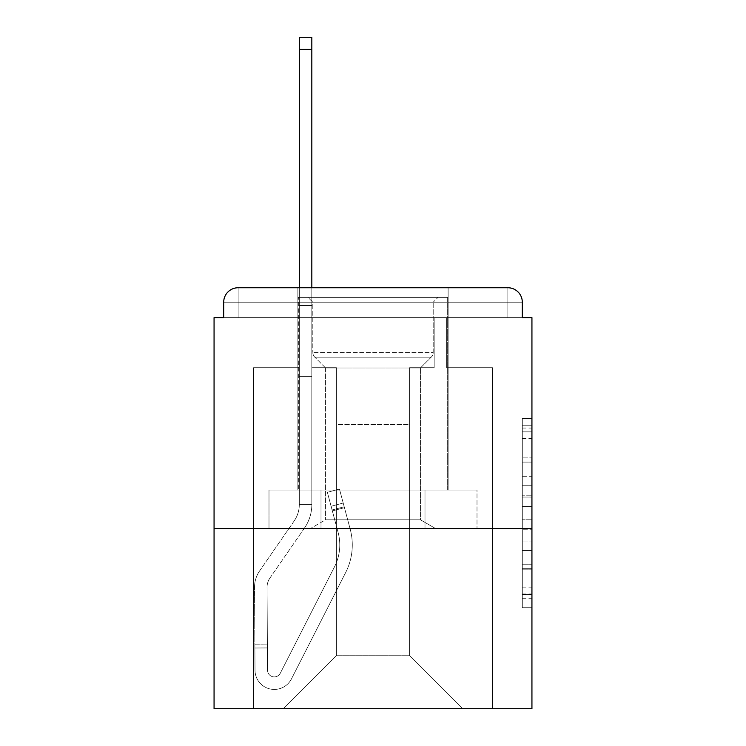 <?xml version="1.0" encoding="UTF-8"?>
<svg xmlns="http://www.w3.org/2000/svg" width="746" height="746" viewBox="0 0 746 746"><rect width="100%" height="100%" fill="white"/><g stroke="black" fill="none" stroke-linecap="round" stroke-linejoin="round"><path stroke-width="0.56" stroke-dasharray="3.73 2.8" d="M522.303 476.284L522.303 506.534L531.935 506.534L531.935 598.255L531.935 428.064L531.935 506.534L522.303 506.534L522.303 425.22L522.303 607.71L522.303 418.609L522.303 594.469L531.935 594.469L522.303 594.469L531.935 594.469L522.303 594.469L522.303 564.209L522.303 607.71L531.935 607.71L531.935 418.609L531.935 593.993L531.935 519.775L522.303 519.775L531.935 519.775L531.935 564.209L531.935 431.841L522.303 431.841L531.935 431.841L531.935 607.71L531.935 428.064L531.935 607.71L522.303 607.71L522.303 418.609L531.935 418.609L531.935 428.064L531.935 418.609L531.935 428.064L531.935 418.609L531.935 425.22L531.935 418.609L522.303 418.609L522.303 431.841L531.935 431.841L522.303 431.841L522.303 476.284L531.935 476.284M448.132 287.751L448.132 490.038L297.868 490.038L448.132 490.038L297.868 490.038L448.132 490.038L448.132 287.751L297.868 287.751L297.868 490.038L297.868 287.751L448.132 287.751L297.868 287.751M531.935 495.195L531.935 485.739L531.935 495.195L522.303 495.195L522.303 457.13L522.303 569.179L522.303 541.046L531.935 541.046L522.303 541.046L522.303 607.71L531.935 607.71L522.303 607.71L531.935 607.71L522.303 607.71L522.303 418.609L531.935 418.609L522.303 418.609L531.935 418.609L522.303 418.609L522.303 495.195L531.935 495.195M531.935 528.569L531.935 317.61L522.303 317.61L522.303 302.195A14.444 14.444 0 0 0 507.858 287.751A14.444 14.444 0 0 1 522.303 302.195A14.444 14.444 0 0 0 507.858 287.751L238.142 287.751L507.858 287.751A14.444 14.444 0 0 1 522.303 302.195A14.444 14.444 0 0 0 507.858 287.751L238.142 287.751A14.444 14.444 0 0 0 223.697 302.195L223.697 317.61L223.697 302.195A14.444 14.444 0 0 1 238.142 287.751A14.444 14.444 0 0 0 223.697 302.195L223.697 317.61L214.065 317.61L214.065 528.569L531.935 528.569L531.935 708.7L214.065 708.7L214.065 528.569L531.935 528.569L214.065 528.569M336.399 367.703L311.828 367.703L336.399 367.703L311.828 367.703L336.399 367.703L311.828 367.703L336.399 367.703L311.828 367.703L336.399 367.703L311.828 367.703L336.399 367.703L311.828 367.703L336.399 367.703L311.828 367.703L336.399 367.703L311.828 367.703L336.399 367.703L311.828 367.703L336.399 367.703L311.828 367.703L336.399 367.703L311.828 367.703L336.399 367.703L311.828 367.703L336.399 367.703L336.399 655.725L336.399 424.539L336.399 655.725L283.415 708.7L492.444 708.7L492.444 367.703L446.686 367.703L492.444 367.703L446.686 367.703L492.444 367.703L446.686 367.703L492.444 367.703L446.686 367.703L492.444 367.703L446.686 367.703L492.444 367.703L446.686 367.703L492.444 367.703L446.686 367.703L492.444 367.703L446.686 367.703L492.444 367.703L446.686 367.703L492.444 367.703L446.686 367.703L492.444 367.703L446.686 367.703L492.444 367.703L446.686 367.703L492.444 367.703L492.444 708.7L492.444 367.703L492.444 708.7L492.444 367.703L492.444 708.7L492.444 367.703L492.444 708.7L492.444 367.703L492.444 708.7L492.444 367.703L492.444 708.7L492.444 367.703L492.444 708.7L492.444 367.703L492.444 708.7L492.444 367.703L492.444 708.7L492.444 367.703L492.444 708.7L492.444 367.703L492.444 708.7L492.444 367.703L492.444 708.7L283.415 708.7L336.399 655.725L336.399 424.539L409.601 424.539L409.601 655.725L336.399 655.725L336.399 367.703M299.314 367.703L253.556 367.703L253.556 708.7L283.415 708.7L336.399 655.725L336.399 424.539L336.399 655.725L336.399 424.539L336.399 655.725L336.399 424.539L336.399 655.725L336.399 424.539L336.399 655.725L336.399 424.539L336.399 655.725L336.399 424.539L336.399 655.725L336.399 424.539L336.399 655.725L336.399 424.539L336.399 655.725L336.399 424.539L336.399 655.725L336.399 424.539L336.399 655.725L409.601 655.725L409.601 424.539L409.601 655.725L462.585 708.7L409.601 655.725L409.601 424.539L409.601 655.725L462.585 708.7L409.601 655.725L409.601 424.539L409.601 655.725L462.585 708.7L409.601 655.725L409.601 424.539L409.601 655.725L462.585 708.7L409.601 655.725L409.601 424.539L409.601 655.725L462.585 708.7L409.601 655.725L409.601 424.539L409.601 655.725L462.585 708.7L409.601 655.725L409.601 424.539L409.601 655.725L462.585 708.7L409.601 655.725L409.601 424.539L409.601 655.725L462.585 708.7L409.601 655.725L409.601 424.539L409.601 655.725L462.585 708.7L409.601 655.725L409.601 424.539L409.601 655.725L462.585 708.7L409.601 655.725L409.601 424.539L409.601 655.725L462.585 708.7L409.601 655.725L409.601 424.539L409.601 655.725L462.585 708.7L409.601 655.725L409.601 424.539L336.399 424.539L336.399 655.725L283.415 708.7L336.399 655.725L283.415 708.7L336.399 655.725L283.415 708.7L336.399 655.725L283.415 708.7L336.399 655.725L283.415 708.7L336.399 655.725L283.415 708.7L336.399 655.725L283.415 708.7L336.399 655.725L283.415 708.7L336.399 655.725L283.415 708.7L336.399 655.725L283.415 708.7L336.399 655.725L283.415 708.7L336.399 655.725L283.415 708.7L253.556 708.7L283.415 708.7L253.556 708.7L283.415 708.7L253.556 708.7L283.415 708.7L253.556 708.7L283.415 708.7L253.556 708.7L283.415 708.7L253.556 708.7L283.415 708.7L253.556 708.7L283.415 708.7L253.556 708.7L283.415 708.7L253.556 708.7L283.415 708.7L253.556 708.7L283.415 708.7L253.556 708.7L283.415 708.7L253.556 708.7L253.556 367.703L253.556 708.7L253.556 367.703L253.556 708.7L253.556 367.703L253.556 708.7L253.556 367.703L253.556 708.7L253.556 367.703L253.556 708.7L253.556 367.703L253.556 708.7L253.556 367.703L253.556 708.7L253.556 367.703L253.556 708.7L253.556 367.703L253.556 708.7L253.556 367.703L253.556 708.7L253.556 367.703L253.556 708.7L253.556 367.703L299.314 367.703L253.556 367.703L299.314 367.703L253.556 367.703L299.314 367.703L253.556 367.703L299.314 367.703L253.556 367.703L299.314 367.703L253.556 367.703L299.314 367.703L253.556 367.703L299.314 367.703L253.556 367.703L299.314 367.703L253.556 367.703L299.314 367.703L253.556 367.703L299.314 367.703L253.556 367.703L299.314 367.703L253.556 367.703L299.314 367.703L299.314 317.61L299.314 367.703M434.172 367.703L409.601 367.703L409.601 424.539L409.601 367.703L409.601 424.539L409.601 367.703L409.601 424.539L409.601 367.703L409.601 424.539L409.601 367.703L409.601 424.539L409.601 367.703L409.601 424.539L409.601 367.703L409.601 424.539L409.601 367.703L409.601 424.539L409.601 367.703L409.601 424.539L409.601 367.703L409.601 424.539L409.601 367.703L409.601 424.539L409.601 367.703L409.601 424.539L409.601 367.703L434.172 367.703L409.601 367.703L434.172 367.703L409.601 367.703L434.172 367.703L409.601 367.703L434.172 367.703L409.601 367.703L434.172 367.703L409.601 367.703L434.172 367.703L409.601 367.703L434.172 367.703L409.601 367.703L434.172 367.703L409.601 367.703L434.172 367.703L409.601 367.703L434.172 367.703L409.601 367.703L434.172 367.703L409.601 367.703L434.172 367.703L434.172 317.61L446.686 317.61L446.686 367.703L446.686 317.61L446.686 367.703L446.686 317.61L446.686 367.703L446.686 317.61L446.686 367.703L446.686 317.61L446.686 367.703L446.686 317.61L446.686 367.703L446.686 317.61L446.686 367.703L446.686 317.61L446.686 367.703L446.686 317.61L446.686 367.703L446.686 317.61L446.686 367.703L446.686 317.61L446.686 367.703L446.686 317.61L446.686 367.703L446.686 317.61L434.172 317.61L434.172 367.703L434.172 317.61L446.686 317.61L434.172 317.61L446.686 317.61L434.172 317.61L446.686 317.61L434.172 317.61L446.686 317.61L434.172 317.61L446.686 317.61L434.172 317.61L446.686 317.61L434.172 317.61L446.686 317.61L434.172 317.61L446.686 317.61L434.172 317.61L446.686 317.61L434.172 317.61L446.686 317.61L434.172 317.61L446.686 317.61L434.172 317.61L434.172 367.703M321.004 528.569L477.002 528.569L268.998 528.569L477.002 528.569L268.998 528.569L477.002 528.569L321.004 528.569L321.004 490.038L268.998 490.038L477.002 490.038L321.004 490.038L321.004 528.569L321.004 490.038L424.996 490.038L424.996 528.569L424.996 490.038L477.002 490.038L477.002 528.569L477.002 490.038L268.998 490.038L268.998 528.569L268.998 490.038L321.004 490.038L321.004 528.569L321.004 490.038L268.998 490.038L424.996 490.038L424.996 528.569L424.996 490.038L477.002 490.038L321.004 490.038L321.004 528.569L321.004 490.038L268.998 490.038L268.998 528.569L268.998 490.038L424.996 490.038L424.996 528.569L424.996 490.038L477.002 490.038L477.002 528.569L477.002 490.038L321.004 490.038L321.004 528.569M462.585 708.7L409.601 655.725L462.585 708.7M299.314 287.751L299.314 317.61L311.828 317.61L311.828 367.703L311.828 317.61L299.314 317.61L299.314 37.3L299.314 376.376L311.828 376.376L311.828 504.483L299.314 504.483L299.314 376.376L311.828 376.376L311.828 504.483L299.314 504.483L299.314 376.376L311.828 376.376L311.828 317.61L299.314 317.61L311.828 317.61L299.314 317.61L311.828 317.61L299.314 317.61L299.314 305.571L311.828 305.571L311.828 37.3L311.828 317.61L299.314 317.61L299.314 376.376L311.828 376.376L311.828 504.483L299.314 504.483A28.898 28.898 0 0 1 294.185 520.922L259.645 570.886A28.898 28.898 0 0 0 254.517 587.494L255.02 670.29A19.265 19.265 0 0 0 274.286 689.435A19.265 19.265 0 0 1 255.02 670.29A19.265 19.265 0 0 0 274.286 689.435A19.265 19.265 0 0 1 255.02 670.29L254.862 644.162L254.89 648.013L254.862 644.162L254.89 648.013L254.862 644.162L254.89 648.013L254.862 644.162L254.89 648.013L254.862 644.162L254.89 648.013L254.862 644.162L254.89 648.013L254.862 644.162L254.89 648.013L254.862 644.162L254.89 648.013L254.862 644.162L254.89 648.013L254.862 644.162L254.89 648.013L254.862 644.162L254.89 648.013L254.862 644.162L254.89 648.013L267.404 647.938L267.385 644.087L267.544 670.206A6.742 6.742 0 0 0 280.291 673.228A6.742 6.742 0 0 1 274.286 676.911A6.742 6.742 0 0 0 280.291 673.228A6.742 6.742 0 0 1 267.544 670.206A6.742 6.742 0 0 0 274.286 676.911A6.742 6.742 0 0 1 267.544 670.206A6.742 6.742 0 0 0 280.291 673.228L334.516 566.811A48.164 48.164 0 0 0 338.125 532.476A48.164 48.164 0 0 1 334.516 566.811A48.164 48.164 0 0 0 338.125 532.476L327.363 492.313L332.352 510.926L327.363 492.313L339.458 489.078L344.447 507.681L339.458 489.078L327.363 492.313L332.352 510.926L327.363 492.313L339.458 489.078L344.447 507.681L339.458 489.078L327.363 492.313L332.352 510.926L327.363 492.313L339.458 489.078L344.447 507.681L339.458 489.078L327.363 492.313L332.352 510.926L327.363 492.313L339.458 489.078L344.447 507.681L339.458 489.078L327.363 492.313L332.352 510.926L327.363 492.313L339.458 489.078L344.447 507.681L339.458 489.078L327.363 492.313L332.352 510.926L327.363 492.313L339.458 489.078L344.447 507.681L339.458 489.078L327.363 492.313L332.352 510.926L327.363 492.313L339.458 489.078L344.447 507.681L339.458 489.078L327.363 492.313L332.352 510.926L327.363 492.313L339.458 489.078L344.447 507.681L339.458 489.078L327.363 492.313L332.352 510.926L327.363 492.313L339.458 489.078L344.447 507.681L339.458 489.078L327.363 492.313L332.352 510.926L327.363 492.313L339.458 489.078L344.447 507.681L339.458 489.078L327.363 492.313L332.352 510.926L327.363 492.313L339.458 489.078L344.447 507.681L339.458 489.078L327.363 492.313L332.352 510.926L344.447 507.681L339.458 489.078L344.447 507.681L332.352 510.926L344.447 507.681L332.352 510.926L344.447 507.681L332.352 510.926L344.447 507.681L332.352 510.926L344.447 507.681L332.352 510.926L344.447 507.681L332.352 510.926L344.447 507.681L332.352 510.926L344.447 507.681L332.352 510.926L344.447 507.681L332.352 510.926L344.447 507.681L332.352 510.926L344.447 507.681L332.352 510.926L344.447 507.681L332.352 510.926L338.125 532.476L331.103 506.273L332.101 509.994L331.103 506.273L332.101 509.994L331.103 506.273L332.101 509.994L331.103 506.273L332.101 509.994L331.103 506.273L332.101 509.994L331.103 506.273L332.101 509.994L331.103 506.273L332.101 509.994L331.103 506.273L332.101 509.994L331.103 506.273L332.101 509.994L331.103 506.273L332.101 509.994L331.103 506.273L332.101 509.994L331.103 506.273L332.101 509.994L344.195 506.748L343.197 503.028L350.219 529.24A60.687 60.687 0 0 1 345.678 572.499A60.687 60.687 0 0 0 350.219 529.24A60.687 60.687 0 0 1 345.678 572.499L291.453 678.916L345.678 572.499A60.687 60.687 0 0 0 350.219 529.24L344.447 507.681L350.219 529.24A60.687 60.687 0 0 1 345.678 572.499L291.453 678.916A19.265 19.265 0 0 1 274.286 689.435A19.265 19.265 0 0 0 291.453 678.916L345.678 572.499A60.687 60.687 0 0 0 350.219 529.24A60.687 60.687 0 0 1 345.678 572.499L291.453 678.916A19.265 19.265 0 0 1 274.286 689.435A19.265 19.265 0 0 0 291.453 678.916L345.678 572.499A60.687 60.687 0 0 0 350.219 529.24L344.447 507.681L350.219 529.24A60.687 60.687 0 0 1 345.678 572.499L291.453 678.916A19.265 19.265 0 0 1 255.02 670.29L254.89 648.013L267.404 647.938L267.544 670.206A6.742 6.742 0 0 0 280.291 673.228L334.516 566.811A48.164 48.164 0 0 0 338.125 532.476L332.101 509.994L344.195 506.748L350.219 529.24A60.687 60.687 0 0 1 345.678 572.499A60.687 60.687 0 0 0 350.219 529.24L344.447 507.681L350.219 529.24A60.687 60.687 0 0 1 345.678 572.499L291.453 678.916L345.678 572.499A60.687 60.687 0 0 0 350.219 529.24A60.687 60.687 0 0 1 345.678 572.499L291.453 678.916A19.265 19.265 0 0 1 255.02 670.29A19.265 19.265 0 0 0 291.453 678.916L345.678 572.499A60.687 60.687 0 0 0 350.219 529.24L344.447 507.681L350.219 529.24A60.687 60.687 0 0 1 345.678 572.499L291.453 678.916A19.265 19.265 0 0 1 274.286 689.435A19.265 19.265 0 0 0 291.453 678.916L345.678 572.499A60.687 60.687 0 0 0 350.219 529.24A60.687 60.687 0 0 1 345.678 572.499L291.453 678.916A19.265 19.265 0 0 1 255.02 670.29A19.265 19.265 0 0 0 274.286 689.435A19.265 19.265 0 0 1 255.02 670.29L254.89 648.013L267.404 647.938L267.385 644.087L267.544 670.206A6.742 6.742 0 0 0 274.286 676.911A6.742 6.742 0 0 1 267.544 670.206A6.742 6.742 0 0 0 274.286 676.911A6.742 6.742 0 0 1 267.544 670.206A6.742 6.742 0 0 0 280.291 673.228L334.516 566.811A48.164 48.164 0 0 0 338.125 532.476A48.164 48.164 0 0 1 334.516 566.811A48.164 48.164 0 0 0 338.125 532.476A48.164 48.164 0 0 1 334.516 566.811A48.164 48.164 0 0 0 338.125 532.476L332.101 509.994L344.195 506.748L343.197 503.028L350.219 529.24A60.687 60.687 0 0 1 345.678 572.499A60.687 60.687 0 0 0 350.219 529.24A60.687 60.687 0 0 1 345.678 572.499L291.453 678.916L345.678 572.499A60.687 60.687 0 0 0 350.219 529.24L344.447 507.681L350.219 529.24A60.687 60.687 0 0 1 345.678 572.499L291.453 678.916A19.265 19.265 0 0 1 274.286 689.435A19.265 19.265 0 0 0 291.453 678.916L345.678 572.499A60.687 60.687 0 0 0 350.219 529.24A60.687 60.687 0 0 1 345.678 572.499L291.453 678.916A19.265 19.265 0 0 1 274.286 689.435A19.265 19.265 0 0 0 291.453 678.916L345.678 572.499A60.687 60.687 0 0 0 350.219 529.24L344.447 507.681L350.219 529.24A60.687 60.687 0 0 1 345.678 572.499L291.453 678.916A19.265 19.265 0 0 1 255.02 670.29L254.89 648.013L267.404 647.938L267.544 670.206A6.742 6.742 0 0 0 280.291 673.228L334.516 566.811A48.164 48.164 0 0 0 338.125 532.476L332.101 509.994L344.195 506.748L350.219 529.24A60.687 60.687 0 0 1 345.678 572.499A60.687 60.687 0 0 0 350.219 529.24L344.447 507.681L350.219 529.24A60.687 60.687 0 0 1 345.678 572.499L291.453 678.916L345.678 572.499A60.687 60.687 0 0 0 350.219 529.24A60.687 60.687 0 0 1 345.678 572.499L291.453 678.916A19.265 19.265 0 0 1 255.02 670.29A19.265 19.265 0 0 0 291.453 678.916L345.678 572.499A60.687 60.687 0 0 0 350.219 529.24L344.447 507.681L350.219 529.24A60.687 60.687 0 0 1 345.678 572.499L291.453 678.916A19.265 19.265 0 0 1 274.286 689.435A19.265 19.265 0 0 0 291.453 678.916L345.678 572.499A60.687 60.687 0 0 0 350.219 529.24A60.687 60.687 0 0 1 345.678 572.499L291.453 678.916A19.265 19.265 0 0 1 255.02 670.29A19.265 19.265 0 0 0 274.286 689.435A19.265 19.265 0 0 1 255.02 670.29L254.89 648.013L267.404 647.938L267.385 644.087L267.544 670.206A6.742 6.742 0 0 0 274.286 676.911A6.742 6.742 0 0 1 267.544 670.206A6.742 6.742 0 0 0 274.286 676.911A6.742 6.742 0 0 1 267.544 670.206A6.742 6.742 0 0 0 280.291 673.228A6.742 6.742 0 0 1 274.286 676.911A6.742 6.742 0 0 0 280.291 673.228A6.742 6.742 0 0 1 267.544 670.206A6.742 6.742 0 0 0 274.286 676.911A6.742 6.742 0 0 1 267.544 670.206A6.742 6.742 0 0 0 280.291 673.228L334.516 566.811A48.164 48.164 0 0 0 338.125 532.476A48.164 48.164 0 0 1 334.516 566.811A48.164 48.164 0 0 0 338.125 532.476A48.164 48.164 0 0 1 334.516 566.811A48.164 48.164 0 0 0 338.125 532.476L332.101 509.994L344.195 506.748L343.197 503.028L350.219 529.24A60.687 60.687 0 0 1 345.678 572.499A60.687 60.687 0 0 0 350.219 529.24A60.687 60.687 0 0 1 345.678 572.499L291.453 678.916L345.678 572.499A60.687 60.687 0 0 0 350.219 529.24L344.447 507.681L350.219 529.24A60.687 60.687 0 0 1 345.678 572.499L291.453 678.916A19.265 19.265 0 0 1 274.286 689.435A19.265 19.265 0 0 0 291.453 678.916L345.678 572.499A60.687 60.687 0 0 0 350.219 529.24A60.687 60.687 0 0 1 345.678 572.499L291.453 678.916A19.265 19.265 0 0 1 274.286 689.435A19.265 19.265 0 0 0 291.453 678.916L345.678 572.499A60.687 60.687 0 0 0 350.219 529.24L343.197 503.028L350.219 529.24A60.687 60.687 0 0 1 345.678 572.499L291.453 678.916A19.265 19.265 0 0 1 255.02 670.29L254.89 648.013L267.404 647.938L267.544 670.206A6.742 6.742 0 0 0 280.291 673.228L334.516 566.811A48.164 48.164 0 0 0 338.125 532.476L332.101 509.994L344.195 506.748L350.219 529.24A60.687 60.687 0 0 1 345.678 572.499L291.453 678.916A19.265 19.265 0 0 1 255.02 670.29A19.265 19.265 0 0 0 291.453 678.916L345.678 572.499A60.687 60.687 0 0 0 350.219 529.24A60.687 60.687 0 0 1 345.678 572.499L291.453 678.916A19.265 19.265 0 0 1 274.286 689.435A19.265 19.265 0 0 0 291.453 678.916L345.678 572.499L291.453 678.916A19.265 19.265 0 0 1 255.02 670.29A19.265 19.265 0 0 0 274.286 689.435A19.265 19.265 0 0 1 255.02 670.29L254.89 648.013L267.404 647.938L267.385 644.087L267.544 670.206A6.742 6.742 0 0 0 274.286 676.911A6.742 6.742 0 0 1 267.544 670.206A6.742 6.742 0 0 0 274.286 676.911A6.742 6.742 0 0 1 267.544 670.206A6.742 6.742 0 0 0 280.291 673.228L334.516 566.811A48.164 48.164 0 0 0 338.125 532.476A48.164 48.164 0 0 1 334.516 566.811A48.164 48.164 0 0 0 338.125 532.476A48.164 48.164 0 0 1 334.516 566.811A48.164 48.164 0 0 0 338.125 532.476L332.101 509.994L344.195 506.748L332.101 509.994L344.195 506.748L332.101 509.994L344.195 506.748L332.101 509.994L344.195 506.748L332.101 509.994L344.195 506.748L332.101 509.994L344.195 506.748L332.101 509.994L338.125 532.476A48.164 48.164 0 0 1 334.516 566.811A48.164 48.164 0 0 0 338.125 532.476A48.164 48.164 0 0 1 334.516 566.811A48.164 48.164 0 0 0 338.125 532.476L332.101 509.994L338.125 532.476A48.164 48.164 0 0 1 334.516 566.811A48.164 48.164 0 0 0 338.125 532.476A48.164 48.164 0 0 1 334.516 566.811A48.164 48.164 0 0 0 338.125 532.476L332.101 509.994L338.125 532.476A48.164 48.164 0 0 1 334.516 566.811A48.164 48.164 0 0 0 338.125 532.476A48.164 48.164 0 0 1 334.516 566.811A48.164 48.164 0 0 0 338.125 532.476L332.101 509.994L338.125 532.476A48.164 48.164 0 0 1 334.516 566.811A48.164 48.164 0 0 0 338.125 532.476A48.164 48.164 0 0 1 334.516 566.811A48.164 48.164 0 0 0 338.125 532.476L332.101 509.994L338.125 532.476A48.164 48.164 0 0 1 334.516 566.811A48.164 48.164 0 0 0 338.125 532.476A48.164 48.164 0 0 1 334.516 566.811A48.164 48.164 0 0 0 338.125 532.476L332.101 509.994L338.125 532.476A48.164 48.164 0 0 1 334.516 566.811L280.291 673.228A6.742 6.742 0 0 1 274.286 676.911A6.742 6.742 0 0 0 280.291 673.228A6.742 6.742 0 0 1 267.544 670.206A6.742 6.742 0 0 0 274.286 676.911A6.742 6.742 0 0 1 267.544 670.206A6.742 6.742 0 0 0 280.291 673.228L334.516 566.811L280.291 673.228A6.742 6.742 0 0 1 274.286 676.911A6.742 6.742 0 0 0 280.291 673.228A6.742 6.742 0 0 1 267.544 670.206A6.742 6.742 0 0 0 274.286 676.911A6.742 6.742 0 0 1 267.544 670.206A6.742 6.742 0 0 0 280.291 673.228L334.516 566.811L280.291 673.228A6.742 6.742 0 0 1 274.286 676.911A6.742 6.742 0 0 0 280.291 673.228A6.742 6.742 0 0 1 267.544 670.206A6.742 6.742 0 0 0 274.286 676.911A6.742 6.742 0 0 1 267.544 670.206A6.742 6.742 0 0 0 280.291 673.228L334.516 566.811L280.291 673.228A6.742 6.742 0 0 1 274.286 676.911A6.742 6.742 0 0 0 280.291 673.228A6.742 6.742 0 0 1 267.544 670.206A6.742 6.742 0 0 0 274.286 676.911A6.742 6.742 0 0 1 267.544 670.206L267.04 587.419L267.544 670.206A6.742 6.742 0 0 0 280.291 673.228L334.516 566.811L280.291 673.228A6.742 6.742 0 0 1 274.286 676.911A6.742 6.742 0 0 0 280.291 673.228A6.742 6.742 0 0 1 267.544 670.206L267.04 587.419L267.544 670.206A6.742 6.742 0 0 0 280.291 673.228L334.516 566.811L280.291 673.228A6.742 6.742 0 0 1 274.286 676.911A6.742 6.742 0 0 0 280.291 673.228A6.742 6.742 0 0 1 267.544 670.206L267.04 587.419L267.544 670.206L267.404 647.938L254.89 648.013L267.404 647.938L254.89 648.013L267.404 647.938L254.89 648.013L267.404 647.938L254.89 648.013L267.404 647.938L254.89 648.013L267.404 647.938L254.89 648.013L255.02 670.29A19.265 19.265 0 0 0 291.453 678.916L345.678 572.499L291.453 678.916A19.265 19.265 0 0 1 274.286 689.435A19.265 19.265 0 0 0 291.453 678.916A19.265 19.265 0 0 1 255.02 670.29A19.265 19.265 0 0 0 274.286 689.435A19.265 19.265 0 0 1 255.02 670.29L254.89 648.013L255.02 670.29A19.265 19.265 0 0 0 291.453 678.916L345.678 572.499L291.453 678.916A19.265 19.265 0 0 1 274.286 689.435A19.265 19.265 0 0 0 291.453 678.916A19.265 19.265 0 0 1 255.02 670.29A19.265 19.265 0 0 0 274.286 689.435A19.265 19.265 0 0 1 255.02 670.29L254.89 648.013L255.02 670.29A19.265 19.265 0 0 0 291.453 678.916L345.678 572.499L291.453 678.916A19.265 19.265 0 0 1 274.286 689.435A19.265 19.265 0 0 0 291.453 678.916A19.265 19.265 0 0 1 255.02 670.29A19.265 19.265 0 0 0 274.286 689.435A19.265 19.265 0 0 1 255.02 670.29L254.89 648.013L255.02 670.29A19.265 19.265 0 0 0 291.453 678.916A19.265 19.265 0 0 1 255.02 670.29A19.265 19.265 0 0 0 274.286 689.435A19.265 19.265 0 0 1 255.02 670.29L254.89 648.013L255.02 670.29A19.265 19.265 0 0 0 291.453 678.916A19.265 19.265 0 0 1 255.02 670.29A19.265 19.265 0 0 0 274.286 689.435A19.265 19.265 0 0 1 255.02 670.29L254.89 648.013L255.02 670.29A19.265 19.265 0 0 0 291.453 678.916A19.265 19.265 0 0 1 255.02 670.29L254.89 648.013L255.02 670.29A19.265 19.265 0 0 0 274.286 689.435A19.265 19.265 0 0 1 255.02 670.29L254.89 648.013L255.02 670.29A19.265 19.265 0 0 0 274.286 689.435A19.265 19.265 0 0 1 255.02 670.29L254.517 587.494A28.898 28.898 0 0 1 259.645 570.886A28.898 28.898 0 0 0 254.517 587.494A28.898 28.898 0 0 1 259.645 570.886A28.898 28.898 0 0 0 254.517 587.494A28.898 28.898 0 0 1 259.645 570.886A28.898 28.898 0 0 0 254.517 587.494A28.898 28.898 0 0 1 259.645 570.886A28.898 28.898 0 0 0 254.517 587.494A28.898 28.898 0 0 1 259.645 570.886A28.898 28.898 0 0 0 254.517 587.494A28.898 28.898 0 0 1 259.645 570.886A28.898 28.898 0 0 0 254.517 587.494A28.898 28.898 0 0 1 259.645 570.886A28.898 28.898 0 0 0 254.517 587.494A28.898 28.898 0 0 1 259.645 570.886A28.898 28.898 0 0 0 254.517 587.494A28.898 28.898 0 0 1 259.645 570.886A28.898 28.898 0 0 0 254.517 587.494A28.898 28.898 0 0 1 259.645 570.886A28.898 28.898 0 0 0 254.517 587.494A28.898 28.898 0 0 1 259.645 570.886A28.898 28.898 0 0 0 254.517 587.494A28.898 28.898 0 0 1 259.645 570.886L294.185 520.922A28.898 28.898 0 0 0 299.314 504.483L299.314 317.61L311.828 317.61L299.314 317.61L311.828 317.61L299.314 317.61L299.314 305.571L311.828 305.571L311.828 37.3L311.828 317.61L299.314 317.61L299.314 376.376L311.828 376.376L311.828 504.483L299.314 504.483L299.314 376.376L311.828 376.376L311.828 317.61L299.314 317.61L311.828 317.61L299.314 317.61L311.828 317.61L299.314 317.61L299.314 37.3L299.314 376.376L311.828 376.376L311.828 504.483A41.422 41.422 0 0 1 304.489 528.037L269.949 578.01A16.375 16.375 0 0 0 267.04 587.419A16.375 16.375 0 0 1 269.949 578.01A16.375 16.375 0 0 0 267.04 587.419A16.375 16.375 0 0 1 269.949 578.01A16.375 16.375 0 0 0 267.04 587.419A16.375 16.375 0 0 1 269.949 578.01A16.375 16.375 0 0 0 267.04 587.419A16.375 16.375 0 0 1 269.949 578.01A16.375 16.375 0 0 0 267.04 587.419A16.375 16.375 0 0 1 269.949 578.01A16.375 16.375 0 0 0 267.04 587.419A16.375 16.375 0 0 1 269.949 578.01A16.375 16.375 0 0 0 267.04 587.419A16.375 16.375 0 0 1 269.949 578.01A16.375 16.375 0 0 0 267.04 587.419A16.375 16.375 0 0 1 269.949 578.01A16.375 16.375 0 0 0 267.04 587.419A16.375 16.375 0 0 1 269.949 578.01A16.375 16.375 0 0 0 267.04 587.419A16.375 16.375 0 0 1 269.949 578.01A16.375 16.375 0 0 0 267.04 587.419A16.375 16.375 0 0 1 269.949 578.01A16.375 16.375 0 0 0 267.04 587.419A16.375 16.375 0 0 1 269.949 578.01L304.489 528.037A41.422 41.422 0 0 0 311.828 504.483L299.314 504.483A28.898 28.898 0 0 1 294.185 520.922A28.898 28.898 0 0 0 299.314 504.483L299.314 376.376L311.828 376.376L311.828 504.483L299.314 504.483L299.314 317.61L311.828 317.61L299.314 317.61L311.828 317.61L299.314 317.61L299.314 305.571L311.828 305.571L311.828 37.3L311.828 317.61L299.314 317.61L299.314 376.376L311.828 376.376L311.828 317.61L299.314 317.61L311.828 317.61L299.314 317.61L311.828 317.61L299.314 317.61L299.314 305.571L311.828 305.571L311.828 37.3L311.828 317.61L299.314 317.61L299.314 376.376L311.828 376.376L311.828 504.483L299.314 504.483A28.898 28.898 0 0 1 294.185 520.922A28.898 28.898 0 0 0 299.314 504.483L299.314 376.376L311.828 376.376L311.828 504.483L299.314 504.483L299.314 376.376L311.828 376.376L311.828 317.61L299.314 317.61L311.828 317.61L299.314 317.61L311.828 317.61L299.314 317.61L299.314 37.3L299.314 376.376L299.314 317.61L311.828 317.61L299.314 317.61L311.828 317.61L299.314 317.61L299.314 305.571L311.828 305.571L311.828 37.3L311.828 317.61L299.314 317.61L299.314 376.376L311.828 376.376L311.828 504.483A41.422 41.422 0 0 1 304.489 528.037A41.422 41.422 0 0 0 311.828 504.483L299.314 504.483A28.898 28.898 0 0 1 294.185 520.922A28.898 28.898 0 0 0 299.314 504.483L299.314 376.376L311.828 376.376L311.828 504.483L299.314 504.483L299.314 376.376L311.828 376.376L311.828 317.61L311.828 504.483L299.314 504.483A28.898 28.898 0 0 1 294.185 520.922A28.898 28.898 0 0 0 299.314 504.483L299.314 376.376L311.828 376.376L311.828 504.483L299.314 504.483L299.314 317.61L311.828 317.61L311.828 37.3L311.828 504.483A41.422 41.422 0 0 1 304.489 528.037A41.422 41.422 0 0 0 311.828 504.483L299.314 504.483A28.898 28.898 0 0 1 294.185 520.922A28.898 28.898 0 0 0 299.314 504.483L299.314 376.376L311.828 376.376L311.828 504.483L299.314 504.483L299.314 376.376L311.828 376.376L311.828 37.3L311.828 504.483L299.314 504.483A28.898 28.898 0 0 1 294.185 520.922A28.898 28.898 0 0 0 299.314 504.483L299.314 376.376L311.828 376.376L311.828 504.483L299.314 504.483L299.314 376.376L311.828 376.376L311.828 37.3L311.828 504.483A41.422 41.422 0 0 1 304.489 528.037A41.422 41.422 0 0 0 311.828 504.483L299.314 504.483A28.898 28.898 0 0 1 294.185 520.922A28.898 28.898 0 0 0 299.314 504.483L299.314 317.61L311.828 317.61L311.828 37.3L311.828 504.483L299.314 504.483L299.314 376.376L311.828 376.376L311.828 37.3L311.828 504.483L299.314 504.483A28.898 28.898 0 0 1 294.185 520.922A28.898 28.898 0 0 0 299.314 504.483L299.314 376.376L311.828 376.376L311.828 504.483L299.314 504.483L299.314 376.376L311.828 376.376L311.828 37.3L299.314 37.3L299.314 305.571L311.828 305.571L311.828 504.483A41.422 41.422 0 0 1 304.489 528.037A41.422 41.422 0 0 0 311.828 504.483L299.314 504.483A28.898 28.898 0 0 1 294.185 520.922A28.898 28.898 0 0 0 299.314 504.483L299.314 376.376L311.828 376.376L311.828 504.483L299.314 504.483L299.314 37.3L299.314 376.376L311.828 376.376L311.828 305.571L299.314 305.571L311.828 305.571L299.314 305.571L299.314 37.3L299.314 317.61L311.828 317.61L311.828 504.483L299.314 504.483A28.898 28.898 0 0 1 294.185 520.922A28.898 28.898 0 0 0 299.314 504.483L299.314 376.376L311.828 376.376L311.828 504.483L299.314 504.483L299.314 376.376L311.828 376.376L311.828 305.571L299.314 305.571L299.314 37.3L299.314 317.61L311.828 317.61L311.828 376.376L299.314 376.376L299.314 305.571L311.828 305.571L299.314 305.571L299.314 37.3L299.314 376.376L311.828 376.376L299.314 376.376L311.828 376.376L299.314 376.376L299.314 317.61L311.828 317.61L311.828 305.571L299.314 305.571L311.828 305.571L299.314 305.571L299.314 37.3L299.314 317.61L311.828 317.61L311.828 376.376L299.314 376.376L311.828 376.376L299.314 376.376L311.828 376.376L299.314 376.376L299.314 305.571L311.828 305.571L299.314 305.571L299.314 37.3L299.314 376.376L311.828 376.376L299.314 376.376L311.828 376.376L299.314 376.376L299.314 317.61L311.828 317.61L311.828 305.571L299.314 305.571L299.314 37.3L299.314 317.61L311.828 317.61L311.828 376.376L299.314 376.376L311.828 376.376L299.314 376.376L299.314 305.571L311.828 305.571L299.314 305.571L299.314 49.339L311.828 49.339M507.867 317.61L507.858 302.195L522.303 302.195A14.444 14.444 0 0 0 507.858 287.751A14.444 14.444 0 0 1 522.303 302.195L522.303 317.61L522.303 302.195L522.303 317.61L522.303 302.195L522.303 317.61L522.303 302.195L522.303 317.61L507.867 317.61L522.303 317.61L522.303 302.195A14.444 14.444 0 0 0 507.858 287.751L238.142 287.751A14.444 14.444 0 0 0 223.697 302.195L507.858 302.195L507.858 317.61L522.303 317.61L507.867 317.61L507.858 302.195L507.858 317.61L522.303 317.61L507.867 317.61L507.858 302.195L507.858 317.61L522.303 317.61L507.867 317.61L507.858 302.195L507.858 317.61L522.303 317.61L507.867 317.61L507.858 302.195L507.858 317.61L522.303 317.61L507.867 317.61L507.858 302.195L507.858 317.61L522.303 317.61L507.867 317.61L507.858 302.195L507.858 317.61L522.303 317.61L522.303 302.195L507.858 302.195L507.858 317.61L522.303 317.61L522.303 302.195A14.444 14.444 0 0 0 507.858 287.751L507.858 317.61L507.858 302.195L507.858 317.61L223.697 317.61L238.142 317.61L238.142 302.195L238.142 317.61L238.142 302.195L507.858 302.195L223.697 302.195L223.697 317.61L238.142 317.61L238.142 287.751A14.444 14.444 0 0 0 223.697 302.195A14.444 14.444 0 0 1 238.142 287.751A14.444 14.444 0 0 0 223.697 302.195L223.697 317.61L238.142 317.61L238.142 302.195L238.133 317.61L223.697 317.61L238.142 317.61L238.142 302.195L507.858 302.195L507.858 317.61L522.303 317.61L238.142 317.61L238.142 302.195L238.133 317.61L223.697 317.61L238.142 317.61L238.142 302.195L507.858 302.195L507.858 287.751L238.142 287.751A14.444 14.444 0 0 0 223.697 302.195L223.697 317.61L238.142 317.61L238.133 302.195L238.133 317.61L223.697 317.61L238.142 317.61L238.142 302.195L522.303 302.195A14.444 14.444 0 0 0 507.858 287.751L238.142 287.751A14.444 14.444 0 0 0 223.697 302.195L223.697 317.61L238.142 317.61L238.142 302.195L238.133 317.61L223.697 317.61L238.142 317.61L238.142 302.195L507.858 302.195L238.133 302.195L238.133 317.61L223.697 317.61L238.142 317.61L238.142 302.195L507.858 302.195L507.858 317.61L522.303 317.61L223.697 317.61L522.303 317.61L223.697 317.61L522.303 317.61L223.697 317.61L507.867 317.61L238.133 317.61L507.867 317.61L238.133 317.61L507.867 317.61L238.133 317.61L507.867 317.61L238.133 317.61L238.133 302.195L238.133 317.61M507.858 317.61L238.142 317.61M507.858 302.195L507.858 287.751L507.858 302.195L507.858 287.751L507.858 302.195L238.142 302.195L507.858 302.195L238.142 302.195L507.858 302.195L238.142 302.195L507.858 302.195L507.858 287.751L507.858 302.195L507.858 287.751L507.858 302.195L507.858 287.751L507.858 302.195L507.858 287.751L507.858 302.195L507.858 287.751L507.858 302.195L507.858 287.751L507.858 302.195L507.858 287.751L507.858 302.195L522.303 302.195A14.444 14.444 0 0 0 507.858 287.751L507.858 302.195L522.303 302.195A14.444 14.444 0 0 0 507.858 287.751L507.858 302.195L522.303 302.195A14.444 14.444 0 0 0 507.858 287.751L507.858 302.195L522.303 302.195A14.444 14.444 0 0 0 507.858 287.751L507.858 302.195L522.303 302.195A14.444 14.444 0 0 0 507.858 287.751L238.142 287.751L238.142 302.195L522.303 302.195A14.444 14.444 0 0 0 507.858 287.751L238.142 287.751A14.444 14.444 0 0 0 223.697 302.195L223.697 317.61L223.697 302.195A14.444 14.444 0 0 1 238.142 287.751A14.444 14.444 0 0 0 223.697 302.195L238.133 302.195M507.858 287.751L238.142 287.751A14.444 14.444 0 0 0 223.697 302.195A14.444 14.444 0 0 1 238.142 287.751A14.444 14.444 0 0 0 223.697 302.195A14.444 14.444 0 0 1 238.142 287.751L238.142 302.195L223.697 302.195L238.142 302.195L238.142 287.751L238.142 302.195L238.142 287.751L238.142 302.195L223.697 302.195L238.142 302.195L238.142 287.751L238.142 302.195L238.142 287.751L238.142 302.195L223.697 302.195L238.142 302.195L238.142 287.751L238.142 302.195L238.142 287.751L238.142 302.195L223.697 302.195L238.142 302.195L238.142 287.751L238.142 302.195L238.142 287.751L238.142 302.195L223.697 302.195L238.142 302.195L238.142 287.751L238.142 302.195L238.142 287.751L238.142 302.195L223.697 302.195M522.303 506.534L531.935 506.534L522.303 506.534M522.303 425.22L522.303 418.609L522.303 425.22L531.935 425.22L522.303 425.22M522.303 568.704L522.303 529.231L522.303 568.704L531.935 568.704L522.303 568.704M522.303 529.231L522.303 519.775L531.935 519.775L522.303 519.775L522.303 529.231L531.935 529.231L522.303 529.231M522.303 457.13L522.303 431.841L522.303 457.13L531.935 457.13L522.303 457.13M522.303 418.609L531.935 418.609L522.303 418.609L522.303 428.064L522.303 418.609L531.935 418.609M522.303 607.71L531.935 607.71L522.303 607.71L522.303 598.255L522.303 607.71M312.798 302.195L307.977 297.384L438.023 297.384L307.977 297.384L438.023 297.384L307.977 297.384L312.798 302.195L433.202 302.195L438.023 297.384L433.202 302.195L312.798 302.195L433.202 302.195L312.798 302.195L312.798 352.382L312.798 302.195M420.408 519.785L435.608 528.569L310.392 528.569L435.608 528.569L310.392 528.569L435.608 528.569L420.408 519.785L325.592 519.785L310.392 528.569L325.592 519.785L420.408 519.785L325.592 519.785L420.408 519.785L420.408 367.983L431.225 357.157A6.742 6.742 0 0 0 433.202 352.382L433.202 302.195L433.202 352.382L312.798 352.382L433.202 352.382A6.742 6.742 0 0 1 431.225 357.157L314.775 357.157A6.742 6.742 0 0 1 312.798 352.382A6.742 6.742 0 0 0 314.775 357.157L431.225 357.157L314.775 357.157L431.225 357.157L420.408 367.983L325.592 367.983L325.592 519.785L325.592 367.983L420.408 367.983L420.408 519.785M325.592 367.983L314.775 357.157L325.592 367.983L420.408 367.983L325.592 367.983M298.344 297.384L447.656 297.384L447.656 490.038L298.344 490.038L447.656 490.038L298.344 490.038L447.656 490.038L447.656 297.384L298.344 297.384L298.344 490.038L298.344 297.384L447.656 297.384L298.344 297.384M424.996 490.038L424.996 528.569L424.996 490.038M311.828 504.483A41.422 41.422 0 0 1 304.489 528.037A41.422 41.422 0 0 0 311.828 504.483L299.314 504.483A28.898 28.898 0 0 1 294.185 520.922A28.898 28.898 0 0 0 299.314 504.483L311.828 504.483A41.422 41.422 0 0 1 304.489 528.037A41.422 41.422 0 0 0 311.828 504.483L299.314 504.483L311.828 504.483A41.422 41.422 0 0 1 304.489 528.037A41.422 41.422 0 0 0 311.828 504.483L299.314 504.483L311.828 504.483A41.422 41.422 0 0 1 304.489 528.037A41.422 41.422 0 0 0 311.828 504.483L299.314 504.483L311.828 504.483A41.422 41.422 0 0 1 304.489 528.037A41.422 41.422 0 0 0 311.828 504.483L299.314 504.483L311.828 504.483A41.422 41.422 0 0 1 304.489 528.037A41.422 41.422 0 0 0 311.828 504.483L299.314 504.483L311.828 504.483A41.422 41.422 0 0 1 304.489 528.037A41.422 41.422 0 0 0 311.828 504.483M280.291 673.228L334.516 566.811L280.291 673.228A6.742 6.742 0 0 1 274.286 676.911A6.742 6.742 0 0 0 280.291 673.228A6.742 6.742 0 0 1 274.286 676.911A6.742 6.742 0 0 0 280.291 673.228L334.516 566.811L280.291 673.228A6.742 6.742 0 0 1 267.544 670.206A6.742 6.742 0 0 0 280.291 673.228L334.516 566.811A48.164 48.164 0 0 0 338.125 532.476L332.101 509.994L338.125 532.476A48.164 48.164 0 0 1 334.516 566.811L280.291 673.228A6.742 6.742 0 0 1 274.286 676.911A6.742 6.742 0 0 0 280.291 673.228L334.516 566.811A48.164 48.164 0 0 0 338.125 532.476L332.101 509.994L338.125 532.476A48.164 48.164 0 0 1 334.516 566.811L280.291 673.228A6.742 6.742 0 0 1 274.286 676.911A6.742 6.742 0 0 0 280.291 673.228L334.516 566.811A48.164 48.164 0 0 0 338.125 532.476L332.101 509.994L338.125 532.476A48.164 48.164 0 0 1 334.516 566.811L280.291 673.228M311.828 287.751L311.828 317.61L299.314 317.61L299.314 376.376L299.314 305.571L311.828 305.571L299.314 305.571L299.314 49.339M299.314 376.376L311.828 376.376L299.314 376.376M327.363 492.313L339.458 489.078L327.363 492.313M299.314 305.571L311.828 305.571L299.314 305.571M522.303 302.195L507.867 302.195M238.142 302.195L238.142 287.751M522.303 564.209L531.935 564.209L522.303 564.209M522.303 550.035L531.935 550.035M522.303 462.1L531.935 462.1L522.303 462.1M522.303 428.064L531.935 428.064M522.303 598.255L531.935 598.255M522.303 587.848L531.935 587.848M522.303 438.462L531.935 438.462M522.303 497.078L531.935 497.078L522.303 497.078M522.303 550.501L531.935 550.501L522.303 550.501M522.303 569.179L531.935 569.179L522.303 569.179M522.303 485.739L531.935 485.739L522.303 485.739M267.404 647.938L254.89 648.013L267.404 647.938M344.195 506.748L332.101 509.994L344.195 506.748M522.303 593.993L531.935 593.993M522.303 594.469L531.935 594.469M522.303 431.841L531.935 431.841M254.862 644.162L267.385 644.087L254.862 644.162M331.103 506.273L343.197 503.028L331.103 506.273M299.314 37.3L311.828 37.3L299.314 37.3"/><path stroke-width="1.12" d="M531.935 528.569L531.935 317.61L522.303 317.61L522.303 302.195A14.444 14.444 0 0 0 507.858 287.751L238.142 287.751A14.444 14.444 0 0 0 223.697 302.195L223.697 317.61L214.065 317.61L214.065 708.7L531.935 708.7L531.935 528.569L214.065 528.569M223.697 302.195L223.697 317.61M507.858 287.751L448.132 287.751M297.868 287.751L238.142 287.751M522.303 317.61L522.303 302.195M311.828 49.339L299.314 49.339L299.314 37.3L311.828 37.3L311.828 287.751M299.314 49.339L299.314 287.751"/></g></svg>
